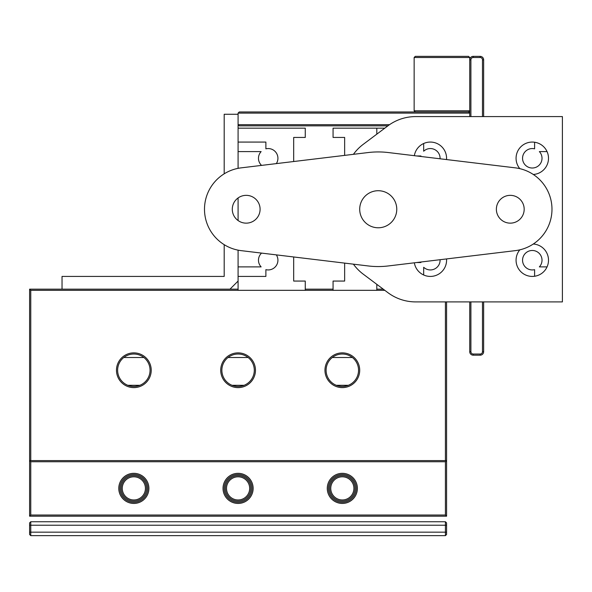 <?xml version="1.0" encoding="UTF-8"?>
<svg xmlns="http://www.w3.org/2000/svg" width="592" height="592" viewBox="0 0 592 592"><rect width="100%" height="100%" fill="white"/><g stroke="black" fill="none" stroke-linecap="round" stroke-linejoin="round"><path stroke-width="0.89" d="M359.707 209.25A18.53 18.53 0 0 0 387.501 225.293A18.53 18.53 0 0 0 387.501 193.199A18.53 18.53 0 0 0 359.707 209.25M344.648 155.378L344.648 137.433L344.648 155.378L344.648 137.433L333.067 137.433L333.067 128.168L384.8 128.168L387.886 125.852L239.242 125.852L238.088 124.69L238.088 113.109L239.242 111.955L468.583 111.955L415.303 111.955L414.141 110.793L414.141 57.513L415.303 56.358L468.583 56.358L469.737 57.513L414.141 57.513M445.413 461.745L30.762 461.745L30.762 515.025L445.413 515.025L445.413 461.745L446.575 460.591L446.575 516.187L29.6 516.187L29.6 460.591L446.575 460.591L446.575 301.905L469.737 301.905L469.737 351.715L470.899 351.715L470.899 301.905M388.219 265.956L515.269 250.645A41.699 41.699 0 0 0 515.269 167.847L388.219 152.536A83.398 83.398 0 0 0 368.261 152.536L241.203 167.847A41.699 41.699 0 0 0 241.203 250.645L368.261 265.956A83.398 83.398 0 0 0 388.219 265.956M510.282 195.345A13.897 13.897 0 0 0 498.242 216.198A13.897 13.897 0 0 0 522.314 216.198A13.897 13.897 0 0 0 510.282 195.345M246.198 195.345A13.897 13.897 0 0 1 258.23 216.198A13.897 13.897 0 0 1 234.158 216.198A13.897 13.897 0 0 1 246.198 195.345M293.684 256.972L293.684 281.059L305.265 281.059L305.265 290.324L238.088 290.324L238.088 276.427L265.882 276.427L265.882 269.656A9.731 9.731 0 0 0 276.338 254.878M261.56 253.095A9.731 9.731 0 0 0 261.131 266.888L238.088 266.888L238.088 250.15M261.56 165.397A9.731 9.731 0 0 1 261.131 151.604L238.088 151.604L238.088 168.343M293.684 161.527L293.684 137.433L305.265 137.433L305.265 128.168L238.088 128.168L238.088 142.073L265.882 142.073L265.882 148.836A9.731 9.731 0 0 1 276.338 163.614M384.8 128.168L376.808 128.168L376.808 134.162M344.648 263.114L344.648 281.059L344.648 263.114L344.648 281.059L333.067 281.059L333.067 290.324L376.808 290.324L376.808 284.33M483.642 301.905L483.642 351.715A3.478 3.478 0 0 1 480.164 355.185L473.215 355.185A3.478 3.478 0 0 1 469.737 351.715M473.215 355.185L473.215 354.031A2.316 2.316 0 0 1 470.899 351.715M473.215 354.031L480.164 354.031A2.316 2.316 0 0 0 482.48 351.715L482.48 301.905M414.141 110.793L469.737 110.793L469.737 57.513M469.737 110.793L468.583 111.955L469.737 113.109L469.737 110.793M482.48 116.587L482.48 59.829A2.316 2.316 0 0 0 480.164 57.513L473.215 57.513A2.316 2.316 0 0 0 470.899 59.829L470.899 116.587M473.215 57.513L473.215 56.358L480.164 56.358A3.478 3.478 0 0 1 483.642 59.829L483.642 116.587M473.215 56.358A3.478 3.478 0 0 0 469.737 59.829L470.899 59.829M469.737 116.587L469.737 113.109L238.088 113.109M238.088 128.168L238.088 124.69L389.506 124.69M445.413 535.642L30.762 535.642L29.6 534.487L29.6 522.906L30.762 521.744L445.413 521.744L446.575 522.906L446.575 534.487L445.413 535.642L445.413 521.744M29.6 525.222L30.762 525.222L30.762 532.171L446.575 532.171M446.575 525.222L30.762 525.222L30.762 521.744L29.6 522.906L30.762 521.744M30.762 535.642L30.762 532.171L29.6 532.171M534.598 142.235L534.598 148.836A9.731 9.731 0 0 0 522.595 159.174A9.731 9.731 0 0 0 536.293 167.151A9.731 9.731 0 0 0 539.356 151.604L547.06 151.604M547.06 266.888L539.356 266.888A9.731 9.731 0 0 0 536.293 251.341A9.731 9.731 0 0 0 522.595 259.318A9.731 9.731 0 0 0 534.598 269.656L534.598 276.257M423.68 274.984L423.68 267.281A9.731 9.731 0 0 0 440.078 259.703M416.679 262.53L420.912 262.53A9.731 9.731 0 0 1 420.801 262.027M416.679 155.97L420.912 155.97A9.731 9.731 0 0 0 420.801 156.466M440.078 158.789A9.731 9.731 0 0 0 423.68 151.212L423.68 143.508M353.417 264.165A46.331 46.331 0 0 0 363.177 274.111L387.886 292.64A46.331 46.331 0 0 0 415.688 301.905L562.4 301.905L562.4 116.587L415.688 116.587A46.331 46.331 0 0 0 387.886 125.852L363.177 144.381A46.331 46.331 0 0 0 353.417 154.327M414.348 262.804A16.213 16.213 0 0 0 432.301 276.309A16.213 16.213 0 0 0 446.523 258.926M519.82 168.653A16.213 16.213 0 0 1 531.956 142.073A16.213 16.213 0 0 1 548.488 157.62A16.213 16.213 0 0 1 533.281 174.47M533.281 244.022A16.213 16.213 0 0 1 548.488 260.872A16.213 16.213 0 0 1 531.956 276.42A16.213 16.213 0 0 1 519.82 249.839M446.523 159.566A16.213 16.213 0 0 0 432.301 142.184A16.213 16.213 0 0 0 414.348 155.689M30.762 461.745L29.6 460.591L29.6 289.17L238.088 289.17M305.265 289.17L333.067 289.17M376.808 289.17L383.253 289.17M255.463 370.244A17.375 17.375 0 0 1 229.4 385.288A17.375 17.375 0 0 1 229.4 355.2A17.375 17.375 0 0 1 255.463 370.244M359.707 370.244A17.375 17.375 0 0 1 333.644 385.288A17.375 17.375 0 0 1 333.644 355.2A17.375 17.375 0 0 1 359.707 370.244M151.219 370.244A17.375 17.375 0 0 1 125.156 385.288A17.375 17.375 0 0 1 125.156 355.2A17.375 17.375 0 0 1 151.219 370.244M250.83 488.385A12.743 12.743 0 0 1 231.716 499.419A12.743 12.743 0 0 1 231.716 477.352A12.743 12.743 0 0 1 250.83 488.385M355.074 488.385A12.743 12.743 0 0 1 335.96 499.419A12.743 12.743 0 0 1 335.96 477.352A12.743 12.743 0 0 1 355.074 488.385M146.587 488.385A12.743 12.743 0 0 1 127.472 499.419A12.743 12.743 0 0 1 127.472 477.352A12.743 12.743 0 0 1 146.587 488.385M445.413 460.591L445.413 301.905M384.8 290.324L376.808 290.324M333.067 290.324L305.265 290.324M238.088 290.324L30.762 290.324L30.762 460.591M249.669 488.385A11.581 11.581 0 0 1 238.088 499.966A11.581 11.581 0 0 1 226.507 488.385A11.581 11.581 0 0 1 238.088 476.804A11.581 11.581 0 0 1 249.669 488.385M353.912 488.385A11.581 11.581 0 0 1 342.331 499.966A11.581 11.581 0 0 1 330.75 488.385A11.581 11.581 0 0 1 342.331 476.804A11.581 11.581 0 0 1 353.912 488.385M145.425 488.385A11.581 11.581 0 0 1 133.844 499.966A11.581 11.581 0 0 1 122.263 488.385A11.581 11.581 0 0 1 133.844 476.804A11.581 11.581 0 0 1 145.425 488.385M254.301 370.244A16.213 16.213 0 0 1 229.977 384.289A16.213 16.213 0 0 1 229.977 356.199A16.213 16.213 0 0 1 254.301 370.244M358.545 370.244A16.213 16.213 0 0 1 334.221 384.289A16.213 16.213 0 0 1 334.221 356.199A16.213 16.213 0 0 1 358.545 370.244M150.057 370.244A16.213 16.213 0 0 1 125.733 384.289A16.213 16.213 0 0 1 125.733 356.199A16.213 16.213 0 0 1 150.057 370.244M29.6 289.17L30.762 290.324M238.088 276.427L238.088 266.888M238.088 220.535L238.088 197.957M238.088 151.604L238.088 142.073M238.088 114.271L224.19 114.271L224.19 173.826M224.19 244.666L224.19 276.427L62.034 276.427L62.034 289.17M238.088 281.059L229.977 289.17M118.785 488.385A15.059 15.059 0 0 0 141.37 501.424A15.059 15.059 0 0 0 141.37 475.346A15.059 15.059 0 0 0 118.785 488.385M223.029 488.385A15.059 15.059 0 0 0 245.613 501.424A15.059 15.059 0 0 0 245.613 475.346A15.059 15.059 0 0 0 223.029 488.385M327.272 488.385A15.059 15.059 0 0 0 349.857 501.424A15.059 15.059 0 0 0 349.857 475.346A15.059 15.059 0 0 0 327.272 488.385M119.947 488.385A13.897 13.897 0 0 0 140.792 500.425A13.897 13.897 0 0 0 140.792 476.353A13.897 13.897 0 0 0 119.947 488.385M224.19 488.385A13.897 13.897 0 0 0 245.036 500.425A13.897 13.897 0 0 0 245.036 476.353A13.897 13.897 0 0 0 224.19 488.385M328.434 488.385A13.897 13.897 0 0 0 349.28 500.425A13.897 13.897 0 0 0 349.28 476.353A13.897 13.897 0 0 0 328.434 488.385M446.575 516.187L445.413 515.025M29.6 516.187L30.762 515.025M348.348 385.303L336.315 385.303M244.104 385.303L232.071 385.303M139.86 385.303L127.828 385.303M352.358 357.501L332.297 357.501M248.115 357.501L228.053 357.501M143.871 357.501L123.809 357.501M483.642 351.715L482.48 351.715M480.164 355.185L480.164 354.031M482.48 59.829L483.642 59.829M480.164 57.513L480.164 56.358"/></g></svg>
